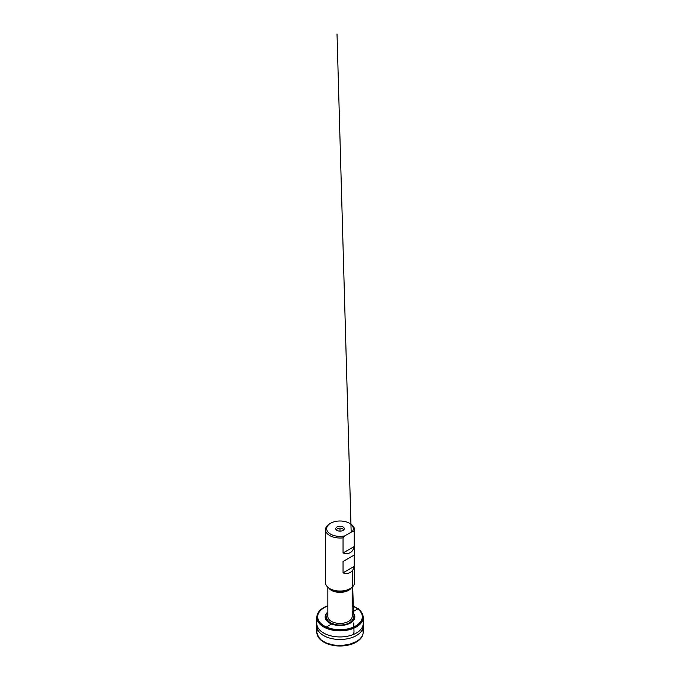 <?xml version="1.0" encoding="UTF-8"?>
<svg xmlns="http://www.w3.org/2000/svg" width="680" height="680" viewBox="0 0 680 680"><rect width="100%" height="100%" fill="white"/><g stroke="black" fill="none" stroke-linecap="round" stroke-linejoin="round"><path stroke-width="1.02" d="M330.361 588.914A12.852 7.421 0 0 0 330.913 589.254L329.749 588.582A14.492 8.372 180 0 0 350.251 588.582L349.087 589.254L350.251 588.582A14.492 8.372 0 0 0 354.493 582.667L354.493 529.644A14.492 8.372 0 0 0 350.251 523.727A14.492 8.372 0 0 0 349.826 523.49M329.749 588.582A14.492 8.372 180 0 1 325.507 582.667L325.507 529.644A14.492 8.372 180 0 1 329.749 523.727L329.749 523.727A14.492 8.372 0 0 1 330.174 523.49M343.051 552.976L354.17 546.55C353.447 549.567 352.147 551.59 350.251 552.602C348.423 553.733 346.026 553.86 343.051 552.976L343.051 537.829A14.492 8.372 180 0 1 325.507 529.644M343.051 561.493L343.051 572.858C345.678 573.767 348.075 573.639 350.251 572.483C352.333 571.183 353.642 569.168 354.17 566.44L354.17 555.075L343.051 561.493L354.17 555.075M354.17 546.55L354.17 531.403A14.492 8.372 0 0 0 354.493 529.644M354.17 531.403L352.452 531.446L344.76 535.891L343.051 537.829M352.452 531.446A13.336 7.701 0 0 0 349.426 523.251A13.336 7.701 0 0 0 330.574 523.251A13.336 7.701 0 0 0 328.814 532.882A13.336 7.701 0 0 0 344.76 535.891M343.017 530.434A4.267 2.465 180 0 1 342.55 530.672A4.267 2.465 180 0 1 337.45 530.672A4.267 2.465 180 0 1 336.982 526.957A4.267 2.465 180 0 1 343.017 526.957A4.267 2.465 180 0 1 343.017 530.434M343.051 572.858L354.17 566.44M317.433 629.187L316.837 632.273L316.803 626.093A23.197 13.396 180 0 0 331.126 638.469A23.197 13.396 180 0 0 356.405 635.562A23.197 13.396 0 0 0 363.197 626.093L363.154 632.689A23.162 13.37 0 0 1 356.379 641.852A23.162 13.37 180 0 1 331.373 644.802A23.162 13.37 180 0 1 316.846 632.689A23.162 13.37 180 0 1 316.837 632.494A23.162 13.37 180 0 1 316.837 632.375L316.837 632.255A23.162 13.37 180 0 1 316.837 632.273A23.162 13.37 180 0 0 331.211 644.555A23.162 13.37 180 0 0 356.379 641.639A23.162 13.37 0 0 0 363.162 632.281A23.162 13.37 0 0 0 363.162 632.273A23.162 13.37 0 0 0 363.162 632.247M363.154 632.689A23.162 13.37 0 0 0 363.162 632.494C362.993 636.293 360.689 639.498 356.26 642.107C349.988 645.804 339.932 647.02 331.661 645.09C325.865 643.739 321.623 641.402 318.928 638.061L316.837 632.494M327.828 605.812A22.593 13.047 0 0 0 324.028 607.571A22.593 13.047 180 0 0 324.028 626.016A22.593 13.047 180 0 0 355.971 626.016A22.593 13.047 0 0 0 352.172 605.812M352.172 605.667L356.677 607.784L360.145 610.512L362.363 613.7L363.162 617.151A23.162 13.37 0 0 1 356.379 626.705A23.162 13.37 180 0 1 331.058 629.587A23.162 13.37 180 0 1 316.837 617.151A23.162 13.37 180 0 1 316.846 616.947A23.162 13.37 180 0 1 323.62 607.792M363.162 617.151A23.162 13.37 0 0 0 363.154 616.947A23.162 13.37 0 0 0 355.733 607.435M340 528.7L340 531.156M358.555 608.456L352.172 612.136M334.126 622.557L325.55 627.512M327.828 614.21A13.336 7.701 0 0 0 332.444 623.688A13.336 7.701 0 0 0 349.426 622.795A13.336 7.701 0 0 0 352.172 614.21M327.828 587.206L327.828 616.403A12.172 7.029 0 0 0 335.342 622.897A12.172 7.029 0 0 0 348.611 621.367A12.172 7.029 0 0 0 352.172 616.403L352.172 587.206M328.627 587.851A12.172 7.029 0 0 0 348.611 590.317A12.172 7.029 0 0 0 351.373 587.851M330.913 589.254L330.913 589.254A12.852 7.421 0 0 0 349.087 589.254L349.087 589.254M337.45 530.672L336.524 530.119A3.476 2.006 180 0 1 337.543 528.7A3.476 2.006 0 0 1 341.334 528.258A3.476 2.006 0 0 1 343.476 530.119L342.55 530.672M355.725 642.217A22.593 13.047 180 0 1 324.275 642.217M352.172 612.289A14.586 8.424 0 0 1 350.319 622.88A14.586 8.424 180 0 1 330.777 623.45A14.586 8.424 180 0 1 327.828 612.289M327.828 612.009A14.849 8.576 180 0 0 330.463 623.492A14.849 8.576 180 0 0 350.498 622.982A14.849 8.576 0 0 0 352.172 612.009M352.172 605.99A22.329 12.894 0 0 1 355.784 625.914A22.329 12.894 180 0 1 324.216 625.914A22.329 12.894 180 0 1 324.216 607.682A22.329 12.894 0 0 1 327.828 605.99M316.837 617.279L316.837 617.363A23.162 13.37 180 0 0 331.058 629.799A23.162 13.37 180 0 0 356.379 626.917A23.162 13.37 0 0 0 363.162 617.363A23.162 13.37 0 0 0 363.162 617.262L363.197 623.552A23.197 13.396 0 0 1 356.405 633.02A23.197 13.396 180 0 1 331.126 635.919A23.197 13.396 180 0 1 316.803 623.552L316.837 617.363A23.162 13.37 180 0 1 316.837 617.262L316.846 616.947M363.197 623.552L363.197 626.093A23.197 13.396 0 0 0 363.094 624.827M316.803 623.552L316.803 626.093A23.197 13.396 180 0 1 316.905 624.827M330.574 523.251L329.749 523.727M349.426 523.251L350.251 523.727M353.353 634.5L354.008 632.17L353.745 622.939M353.455 612.637L352.265 570.741M351.169 532.193L337.017 34L350.948 524.161M352.725 586.678L353.277 606.084M354.017 617.55L352.69 620.712L350.038 622.863C344.565 626.237 334.007 625.957 329.12 622.327L326.553 619.59L325.983 617.55M316.837 617.151L317.9 613.156C319.082 610.988 321.028 609.11 323.74 607.538L327.828 605.667M363.06 633.649L361.913 636.531L359.652 639.277L356.379 641.656L348.695 644.589L339.635 645.567L332.699 644.887L326.442 643.042L321.427 640.186L318.129 636.599L316.957 633.717M363.162 632.273L362.567 629.187"/></g></svg>
